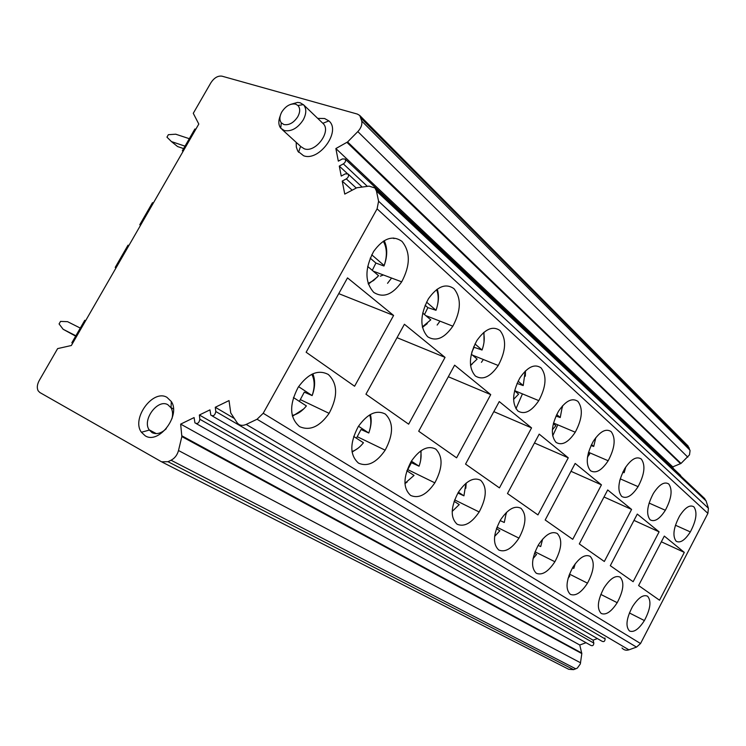 <?xml version="1.0" encoding="UTF-8"?>
<svg xmlns="http://www.w3.org/2000/svg" width="746" height="746" viewBox="0 0 746 746"><rect width="100%" height="100%" fill="white"/><g stroke="black" fill="none" stroke-linecap="round" stroke-linejoin="round"><path stroke-width="1.12" d="M590.487 470.726C595.821 473.813 601.724 470.484 608.177 460.748C614.946 447.936 615.944 438.228 611.151 431.617C605.929 428.157 599.961 431.402 593.257 441.352C586.347 454.566 585.423 464.357 590.487 470.726M557.812 424.847L552.674 435.878M622.005 648.004C623.87 650.074 626.174 650.68 628.906 649.841L636.515 647.108L640.544 643.528L707.898 513.379L708.411 508.231L706.08 500.911L704.28 498.207M640.544 643.528L263.207 413.265L377.103 208.833L378.586 201.215L376.441 190.995L374.94 187.973L369.102 186.136L356.793 187.768L344.755 194.091L342.218 181.082L352.112 190.146M684.296 552.385L659.529 600.222L638.604 585.535L664.313 536.094L684.296 552.385L661.348 541.801M647.575 596.213C643.313 594.254 638.306 597.695 632.561 606.517C626.351 618.359 625.344 626.528 629.521 631.004C633.876 632.692 638.828 629.214 644.395 620.56C650.484 609.025 651.547 600.912 647.575 596.213M668.789 484.023C664.472 481.245 659.343 484.35 653.412 493.358C647.062 505.49 645.961 514.311 650.12 519.794C654.531 522.275 659.613 519.104 665.348 510.273C671.577 498.477 672.724 489.73 668.789 484.023M659.1 531.842L633.14 581.703L610.303 565.673L637.289 514.078L659.1 531.842L633.988 520.391M620.178 577.18C615.506 575.007 610.125 578.551 604.046 587.811C597.583 600.138 596.651 608.699 601.229 613.482C605.994 615.357 611.319 611.767 617.203 602.693C623.535 590.701 624.533 582.206 620.178 577.18M641.308 459.042C636.571 455.946 631.051 459.126 624.756 468.581C618.136 481.226 617.119 490.504 621.698 496.407C626.537 499.167 632.002 495.913 638.082 486.653C644.563 474.372 645.644 465.168 641.308 459.042M631.592 509.425L604.325 561.486L579.297 543.918L607.701 489.954L631.592 509.425L604.008 496.985M590.207 556.367C585.078 553.942 579.278 557.598 572.816 567.333C566.083 580.192 565.244 589.181 570.289 594.32C575.52 596.418 581.255 592.697 587.484 583.167C594.086 570.69 595 561.757 590.207 556.367M601.444 484.853L572.742 539.321L545.186 519.99L575.166 463.434L601.444 484.853L570.998 471.304M557.29 533.511C551.63 530.788 545.354 534.556 538.472 544.813C531.441 558.241 530.714 567.725 536.29 573.254C542.062 575.614 548.263 571.772 554.893 561.738C561.785 548.72 562.587 539.311 557.29 533.511M577.908 401.376C572.107 397.497 565.636 400.798 558.484 411.279C551.257 425.117 550.445 435.496 556.059 442.397C561.98 445.875 568.368 442.471 575.25 432.214C582.328 418.832 583.213 408.556 577.908 401.376M568.265 457.811L537.95 514.908L507.476 493.526L539.199 434.125L568.265 457.811L534.462 442.993M520.978 508.287C514.684 505.21 507.867 509.089 500.51 519.925C493.153 533.996 492.565 544.02 498.757 550.007C505.163 552.665 511.896 548.711 518.955 538.127C526.172 524.513 526.844 514.563 520.978 508.287M541.064 367.871C534.602 363.488 527.553 366.836 519.887 377.914C512.297 392.443 511.635 403.474 517.91 410.999C524.494 414.925 531.46 411.475 538.798 400.639C546.231 386.615 546.977 375.695 541.064 367.871M531.553 427.887L499.447 487.893L465.551 464.105L499.251 401.562L531.553 427.887L493.824 411.643M480.694 480.312C473.682 476.825 466.231 480.816 458.352 492.276C450.621 507.056 450.211 517.696 457.121 524.224C464.264 527.236 471.612 523.151 479.165 511.97C486.728 497.703 487.241 487.147 480.694 480.312M500.007 330.543C492.77 325.554 485.04 328.93 476.806 340.661C468.814 355.963 468.339 367.75 475.37 376.003C482.755 380.469 490.374 376.963 498.244 365.503C506.058 350.769 506.646 339.113 500.007 330.543M490.728 394.615L456.608 457.83L418.692 431.225L454.612 365.176L490.728 394.615L448.318 376.749M435.767 449.101C427.896 445.129 419.718 449.223 411.233 461.373C403.092 476.946 402.905 488.304 410.664 495.447C418.674 498.887 426.731 494.691 434.834 482.839C442.798 467.835 443.105 456.589 435.767 449.101M453.978 288.683C445.819 282.976 437.296 286.352 428.4 298.81C419.97 314.989 419.728 327.634 427.663 336.754C435.99 341.855 444.383 338.33 452.85 326.17C461.084 310.634 461.466 298.139 453.978 288.683M445.045 357.381L408.649 424.176L365.941 394.214L404.407 324.258L445.045 357.381L397.031 337.668M385.346 414.077C376.45 409.517 367.424 413.704 358.239 426.628C349.641 443.096 349.725 455.256 358.5 463.126C367.545 467.099 376.432 462.781 385.16 450.183C393.562 434.368 393.627 422.329 385.346 414.077M328.343 374.492C318.225 369.205 308.182 373.466 298.195 387.258C289.084 404.733 289.513 417.844 299.5 426.581C309.786 431.179 319.652 426.768 329.107 413.349C338.013 396.602 337.751 383.658 328.343 374.492M393.599 315.446L354.592 386.241L306.14 352.243L347.515 277.885L393.599 315.446L338.759 293.635M402.01 241.424C392.741 234.85 383.285 238.198 373.625 251.458C364.691 268.616 364.738 282.268 373.783 292.413C383.23 298.297 392.527 294.773 401.684 281.839C410.403 265.417 410.514 251.943 402.01 241.424M693.929 506.888C689.985 504.371 685.201 507.411 679.597 515.999C673.489 527.664 672.332 536.066 676.128 541.195C680.156 543.433 684.893 540.337 690.33 531.917C696.316 520.559 697.519 512.213 693.929 506.888M604.4 587.223L603.756 588.305M589.974 452.906L589.303 454.006M588.118 456.16L587.447 457.55M619.693 480.89L619.935 479.939M622.733 472.349L624.141 472.703L623.022 471.742M568.088 578.281L569.823 575.987L568.984 575.446M572.508 567.855L573.814 568.405L575.241 563.752M533.045 558.642L536.523 554.483L534.518 553.187M538.127 545.382L540.719 546.557L542.612 539.144M522.442 393.879L515.962 408.761M552.376 429.733L555.873 425.724L553.355 423.588M555.966 416.072L560.237 417.536L556.712 414.496M494.617 536.43L499.839 530.807L496.426 528.606M500.128 520.577L504.277 522.48L506.338 512.511M483.361 359.507L481.412 362.342M513.584 399.371L518.591 394.168L514.581 390.773M517.034 383.416L523.216 385.57L518.088 381.15M452.169 511.458L459.238 504.585L454.118 501.284M457.885 493.041L463.937 495.838L458.398 492.183M439.972 321.144L437.147 325.07M473.617 346.881L474.092 347.282L471.77 352.261M470.512 365.298L477.142 359.087L471.304 354.145M474.092 347.282L482.047 350.033L474.978 343.934M420.632 450.994C421.583 455.554 421.052 460.618 419.047 466.194L411.41 462.679L407.083 470.922M404.929 483.333L414.039 475.416L406.84 470.763M419.047 466.194L411.382 461.14M391.585 278.044L387.547 283.312M425.099 305.254L427.887 307.641L424.483 314.523M422.357 326.897L430.778 319.848L422.684 313.003M427.887 307.641L436.009 310.289L426.544 302.121M369.652 414.907C371.461 420.166 371.172 426.199 368.785 433.006L361.036 429.5L356.429 438.219M352.009 451.554C356.178 450.108 359.992 447.171 363.442 442.751L353.669 436.438M368.785 433.006L358.5 426.218M311.819 374.278C314.821 380.264 314.924 387.361 312.126 395.585L304.303 392.135L299.36 401.376M292.245 415.419C297.44 414.338 302.158 411.167 306.401 405.927L293.43 397.543M312.126 395.585L298.587 386.652M370.193 258.135L375.909 263.049L372.282 270.341M368.132 283.405L373.597 280.515L378.567 275.666L367.675 266.443M375.909 263.049L383.957 266.014L384.171 265.539L371.732 254.796M394 238.617L393.31 237.993M356.168 187.973L346.303 178.881L342.218 181.082M346.303 178.881C348.429 177.334 349.035 175.711 348.112 174.005L345.314 173.855L341.239 176.065L339.29 166.097L347.272 173.51M367.377 186.36L343.356 163.887L339.29 166.097M343.356 163.887C345.463 162.348 346.06 160.735 345.156 159.057L342.377 158.935L338.33 161.145L335.868 148.547L672.789 466.875L681.014 463.434L689.509 454.864L690.059 450.621L687.98 445.884L359.759 115.481L361.773 121.104C362.323 124.657 360.999 128.153 357.819 131.594L347.589 141.954L335.868 148.547M681.005 476.274L680.417 475.183M673.274 468.451L672.789 466.875M162.022 462.044L568.778 669.302L573.637 669.647L577.329 668.108L580.332 663.949L581.815 653.571L579.763 645.01L180.663 424.12L181.847 436.578L178.508 450.528C177.268 455.023 174.788 458.258 171.058 460.235L167.981 461.699L161.565 461.811L39.799 392.489L38.13 390.764C36.75 387.892 37.113 384.479 39.24 380.516L57.628 348.606L71.346 345.51L198.8 124.05L193.27 113.317L210.885 82.759C214.177 77.808 217.869 75.607 221.963 76.167L357.362 114.073L359.759 115.481M383.388 274.976L380.329 276.169M153.359 203.015L152.482 202.679L139.782 224.742L140.649 225.096M139.782 224.742L140.537 225.283M128.881 245.546L128.014 245.182L115.22 267.404L116.078 267.786M115.22 267.404L116.003 267.917M183.236 151.102L182.341 150.795L194.893 128.993L195.788 129.282M182.341 150.795L183.068 151.391M85.631 320.696L84.792 320.276L71.849 342.759L72.679 343.197M71.849 342.759L72.66 343.225M75.868 335.775L63.149 329.284L59.074 323.932L60.538 321.405L67.541 321.666L80.298 328.081M63.149 329.284L75.663 336.138M185.017 146.16L171.44 141.581L166.955 137.143L168.372 134.69L175.702 134.196L189.307 138.691M183.609 148.594L177.585 146.552L171.44 141.581M579.763 645.01L586.067 642.716M196.338 423.663L590.45 645.187C592.483 646.306 593.611 645.598 593.835 643.08L593.089 640.152L199.369 415.009L199.853 419.271C199.098 423.057 197.457 424.26 194.93 422.87L194.1 417.574L180.663 424.12M593.089 640.152L597.406 638.585M234.356 418.487L215.277 407.269L215.799 411.522C215.053 415.326 213.393 416.538 210.829 415.158L209.962 409.862L199.369 415.009M212.19 415.942L601.733 641.084C603.775 642.194 604.913 641.495 605.137 638.968L604.875 637.979M263.207 413.265L257.072 419.243L246.189 424.427C242.31 426.078 239.27 425.49 237.079 422.656L230.747 412.976L229.031 400.574L215.277 407.269M296.19 142.346L296.33 147.102L297.785 151.14L303.575 155.737C319.101 161.873 341.472 131.091 328.874 120.908L324.622 118.521L317.712 118.372M145.2 435.795C158.712 444.709 180.998 415.494 171.319 401.535L166.945 397.338C152.939 388.843 131.119 418.692 141.414 432.26L145.2 435.795M282.053 129.44L300.918 146.654L304.303 148.808C315.418 153.144 331.653 131.501 323.186 123.622L322.561 123.025M290.464 104.431L297.598 102.416L300.144 102.761L303.603 104.85C306.615 108.627 306.494 113.634 303.24 119.882C297.738 128.181 291.434 131.744 284.338 130.569L280.738 128.191C278.417 125.067 278.239 120.973 280.198 115.928M283.937 124.554L281.289 122.81C279.293 119.994 279.461 116.385 281.783 111.984C285.765 105.969 290.353 103.34 295.565 104.104L297.943 105.484C300.293 108.245 300.246 111.975 297.813 116.674C293.775 122.764 289.15 125.393 283.937 124.554M171.962 418.683C173.025 414.384 172.708 410.757 171.03 407.792L167.85 404.724C157.807 398.56 142.001 419.756 149.135 429.808L152.081 432.643C156.557 434.713 161.285 433.389 166.274 428.68M587.54 456.822L589.582 454.249L588.296 453.158M591.009 445.576L593.713 446.444L591.513 444.532M707.898 513.379L377.103 208.833M625.829 466.893L624.141 472.703M562.437 405.927L560.237 417.536M525.212 371.144L523.216 385.57M465.905 483.315L463.937 495.838M472.059 364.253L470.53 365.456M483.529 332.632C484.844 337.826 484.35 343.626 482.047 350.033M407.167 482.065L404.947 483.548M427.253 323.633L422.45 327.345M436.587 289.635C438.918 295.584 438.732 302.475 436.009 310.289M358.071 448.215L352.084 452.067M303.706 408.939L292.451 416.268M377.541 276.878L368.375 284.151M383.313 241.238C387.062 247.97 387.342 256.065 384.171 265.539M708.411 508.231L378.586 201.215M706.08 500.911L376.441 190.995M346.983 142.421L680.594 463.704M681.014 463.434L347.589 141.954M687.803 457.158L357.819 131.594M689.919 450.118L361.773 121.104M689.257 448.029L361.176 118.269M573.637 669.647L167.981 461.699M575.837 668.864L171.058 460.235M580.575 662.802L178.508 450.528M581.815 653.571L181.847 436.578M581.787 653.076L181.903 435.85M593.835 643.08L199.853 419.271M605.137 638.968L215.799 411.522M628.906 649.841L246.189 424.427M636.515 647.108L257.072 419.243M595.821 437.632L593.713 446.444M608.177 460.748L588.519 452.281M690.33 531.917L675.447 525.231M644.395 620.56L629.391 612.951M665.348 510.273L649.085 503.065M617.203 602.693L600.8 594.403M638.082 486.653L620.243 478.848M587.484 583.167L569.478 574.112M554.893 561.738L535.022 551.807M575.25 432.214L553.495 423.029M562.428 407.288L562.503 405.843M518.955 538.127L496.939 527.189M506.273 513.854L506.422 512.437M538.798 400.639L514.609 390.643M525.343 376.198L525.464 370.902M479.165 511.97L454.622 499.876M465.821 488.257L466.185 483.091M498.244 365.503L472.442 355.115M484.023 342.116L483.967 332.268M434.834 482.839L407.903 469.682M420.679 460.207L421.117 450.659M452.85 326.17L425.752 315.595M437.566 304.797C438.872 298.959 438.76 293.747 437.231 289.168M385.16 450.183L357.399 436.764M369.857 429.519C371.424 423.98 371.601 418.972 370.37 414.496M329.107 413.349L300.507 399.697M312.145 395.594C315.185 387.454 315.418 380.19 312.844 373.802M401.684 281.839L373.261 271.171M384.572 264.392C387.538 255.393 387.416 247.495 384.218 240.678M704.756 498.645L374.94 187.973M362.155 187.059L348.112 174.005M680.548 475.314L345.156 159.057M322.85 123.286L328.874 120.908M300.591 146.356L298.549 152.268M281.289 122.81L280.738 128.191M297.943 105.484L303.398 104.636M323.186 123.622L303.603 104.85M171.03 407.792L171.319 401.535M149.312 430.078L141.414 432.26M156.324 433.631L149.135 429.808M173.436 408.967L171.039 407.605"/></g></svg>
